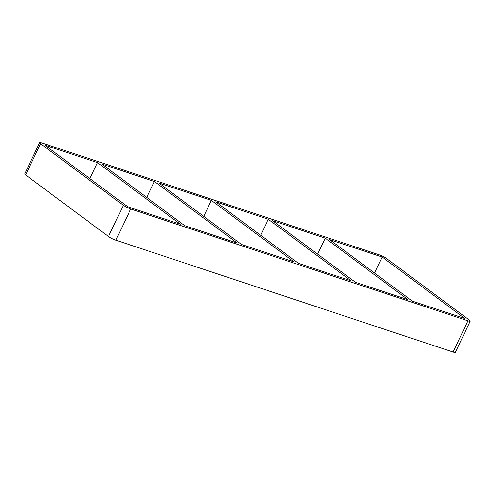 <?xml version="1.0" encoding="UTF-8"?>
<svg xmlns="http://www.w3.org/2000/svg" width="495" height="495" viewBox="0 0 495 495"><rect width="100%" height="100%" fill="white"/><g stroke="black" fill="none" stroke-linecap="round" stroke-linejoin="round"><path stroke-width="0.74" d="M325.215 238.138L408.047 299.716L355.478 282.286L272.646 220.708L325.215 238.138L317.592 254.121M382.146 257.023L464.984 318.601L412.409 301.164L329.577 239.586L382.146 257.023L374.523 272.999M268.278 219.26L351.116 280.838L298.541 263.402L215.709 201.824L268.278 219.26L260.661 235.243M211.346 200.376L294.178 261.96L241.61 244.524L158.777 182.946L211.346 200.376L203.723 216.358M154.415 181.498L237.247 243.076L184.678 225.646L101.84 164.062L154.415 181.498L146.792 197.48M97.478 162.62L180.316 224.198L127.741 206.762L44.909 145.184L97.478 162.62L89.855 178.596M40.547 143.736L123.379 205.314L108.492 236.536L25.653 174.952L40.547 143.736A5.835 0.916 -154.5 0 1 39.637 142.671A5.835 0.916 -154.5 0 1 41.927 142.968L379.17 254.807A5.835 0.916 -154.5 0 1 386.508 258.464L469.347 320.048A5.835 0.916 -154.5 0 1 470.25 321.113A5.835 0.916 -154.5 0 1 467.961 320.816L453.074 352.032A5.835 0.916 25.5 0 0 455.363 352.329L470.25 321.113M453.074 352.032L115.83 240.193L130.723 208.977A5.835 0.916 -154.5 0 1 123.379 205.314M108.492 236.536A5.835 0.916 25.5 0 0 115.83 240.193M39.637 142.671L24.75 173.887A5.835 0.916 25.5 0 0 25.653 174.952M130.723 208.977L467.961 320.816"/></g></svg>
